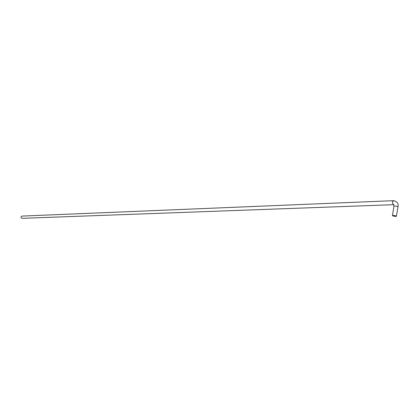 <?xml version="1.0" encoding="UTF-8"?>
<svg xmlns="http://www.w3.org/2000/svg" width="419" height="419" viewBox="0 0 419 419"><rect width="100%" height="100%" fill="white"/><g stroke="black" fill="none" stroke-linecap="round" stroke-linejoin="round"><path stroke-width="0.63" d="M393.965 206.295L393.504 204.32L393.75 204.676L22.029 218.336C20.667 217.639 20.641 216.89 21.945 216.089L393.603 200.664L392.242 202.183L393.357 204.619L393.855 204.666M395.861 216.382L396.4 216.298C395.761 215.696 394.441 215.434 392.441 215.518C392.598 215.953 393.734 216.246 395.861 216.382M392.441 215.518L393.991 206.122L394.53 206.033C396.657 206.153 397.799 206.447 397.945 206.907L396.432 216.136M397.977 206.735C398.71 203.655 397.254 201.633 393.603 200.664"/></g></svg>

